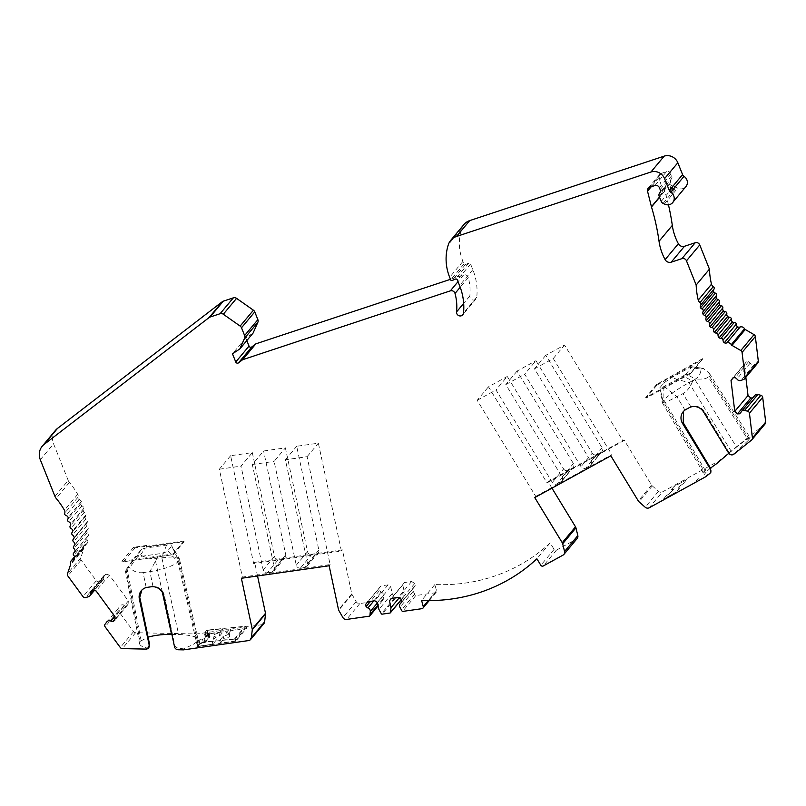 <?xml version="1.0" encoding="UTF-8"?>
<svg xmlns="http://www.w3.org/2000/svg" width="806" height="806" viewBox="0 0 806 806"><rect width="100%" height="100%" fill="white"/><g stroke="black" fill="none" stroke-linecap="round" stroke-linejoin="round"><path stroke-width="0.6" stroke-dasharray="4.03 3.02" d="M133.605 547.294L121.938 561.278A1.793 1.672 -140.1 0 0 123.449 561.762L173.23 554.659L184.07 541.672L146.198 547.083L146.883 545.4L133.605 547.294A1.793 1.672 -140.1 0 0 135.116 547.788L147.035 546.085L146.198 547.083M197.329 640.8L178.831 560.775L179.436 559.032L197.984 638.946L196.412 641.898C194.699 643.843 190.941 645.838 185.128 647.873L178.841 648.88L174.952 646.291L164.243 594.788C162.49 589.518 158.732 586.708 152.979 586.355L146.148 587.332L143.085 572.613L149.916 571.635C163.92 569.298 173.25 566.034 177.924 561.863L178.831 560.775L171.749 546.055L167.769 550.82C166.358 552.09 163.537 553.077 159.286 553.782L137.544 556.886L135.428 556.603L141.554 549.259L145.292 548.08L166.58 545.047C170.63 544.574 172.353 544.906 171.749 546.055L179.315 558.669M121.938 561.278L173.078 553.974L173.23 554.659M184.07 541.672L183.919 540.987L146.057 546.397M183.919 540.987L173.078 553.974M691.508 365.581L656.91 385.127L656.558 384.512L691.135 364.977L691.508 365.581L701.835 359.919A1.793 1.672 -140.1 0 0 702.651 358.66L690.984 372.634A1.793 1.672 -140.1 0 1 690.168 373.893L646.069 398.114L645.717 397.499L690.984 372.634M685.916 374.085L683.014 376.059L692.676 380.996L695.608 379.042L685.916 374.085L692.022 366.78L703.235 368.362L692.022 366.78M728.795 453.315L736.553 447.078L694.802 379.445L688.888 382.689C676.708 389.59 668.375 395.353 663.882 399.978L662.24 402.516L659.913 387.676C659.258 388.694 660.678 388.27 664.174 386.406L683.014 376.059M694.802 379.445C698.611 377.289 700.686 373.843 701.059 369.108L689.926 367.536L671.469 377.671L663.892 382.91L659.913 387.676L662.965 401.066L705.321 473.182A25.117 3.103 -31.3 0 0 704.585 474.875A25.117 3.103 -31.3 0 0 707.376 474.744L709.844 473.434M689.926 367.536L692.052 366.579M656.91 385.127L646.069 398.114M656.558 384.512L645.717 397.499M702.651 358.66L691.135 364.977M679.831 487.791L676.375 491.942L679.831 487.791A8.251 1.018 148.7 0 1 677.715 488.295A8.251 1.018 148.7 0 1 683.186 483.781A8.251 1.018 -31.3 0 0 677.715 488.295A8.251 1.018 -31.3 0 0 679.831 487.791M683.186 483.781L686.652 479.63L683.186 483.781M674.159 488.829L671.106 489.988L674.159 488.829L669.182 493.907L674.159 488.829M686.652 479.63L673.917 486.623L671.106 489.988L673.927 486.623L686.652 479.63M676.375 491.942L663.64 498.934L666.451 495.569L663.64 498.934L676.375 491.942M202.588 639.309L204.12 638.725L208.563 633.335L204.402 633.113L205.187 636.79L209.308 636.831L204.865 642.221L199.384 643.752L198.598 640.065L202.588 639.309L203.344 642.845M246.142 626.141L235.372 639.047L235.826 641.173L246.596 628.257L246.142 626.141L206.89 630.131L207.676 633.818L246.596 628.257M235.826 641.173L196.896 646.724L196.11 643.037L235.372 639.047M147.035 546.085L146.883 545.4M666.451 495.569L669.182 493.907L666.451 495.569M196.11 643.037L198.598 640.065M196.896 646.724L199.384 643.752M204.402 633.113L206.89 630.131M205.187 636.79L207.676 633.818M690.309 365.974L690.682 366.579M765.206 423.795A2.478 2.317 39.9 0 1 764.894 424.097L718.982 460.851L662.431 491.912L649.162 507.8M551.949 488.144L548.02 481.696L624.086 439.915L651.57 485.041A3.587 3.345 -140.1 0 0 652.306 485.917L658.452 491.317A3.587 3.345 -140.1 0 0 662.431 491.912M257.537 575.978L254.636 562.387L342.399 549.863L351.789 593.871A1.793 1.672 -140.1 0 0 351.99 594.395L356.181 601.699A3.526 3.295 -140.1 0 0 359.859 603.543L382.85 600.258A2.317 2.156 -140.1 0 0 383.283 598.596L383.555 595.584A3.274 3.053 -140.1 0 0 381.167 592.098L379.334 590.758L378.87 588.592L380.966 585.881L388.079 584.864L390.698 586.617L392.179 593.518L394.597 597.881A0.715 0.665 -140.1 0 0 395.343 598.264L403.222 597.145A0.715 0.665 -140.1 0 0 403.776 596.571L404.239 591.795L402.768 584.894L404.511 582.526L411.624 581.509L414.717 583.473L415.181 585.64L414.012 587.413A3.274 3.053 -140.1 0 0 413.206 591.352L414.707 594.113A2.317 2.156 -140.1 0 0 415.805 595.553L435.2 592.783A1.793 1.672 -140.1 0 0 436.52 590.748L434.867 584.541A172.252 160.666 39.9 0 0 550.155 542.891L554.105 549.38A1.793 1.672 -140.1 0 0 556.513 550.095L576.28 539.234A3.587 3.345 -140.1 0 0 577.177 538.489M54.939 496.335L68.208 480.436A7.173 6.69 -140.1 0 0 69.427 482.462A78.948 73.638 -140.1 0 1 77.708 494.31A3.587 3.345 -140.1 0 1 78.001 497.211A1.793 1.672 -140.1 0 0 79.179 499.508A3.587 3.345 -140.1 0 1 81.416 501.534A3.587 3.345 -140.1 0 1 81.053 503.428A1.793 1.672 -140.1 0 0 81.99 505.876A3.587 3.345 -140.1 0 1 84.036 508.092A3.587 3.345 -140.1 0 1 83.502 509.926A1.793 1.672 39.9 0 0 84.207 512.435A3.587 3.345 39.9 0 1 86.061 514.812A3.587 3.345 39.9 0 1 85.345 516.586A1.793 1.672 39.9 0 0 85.829 519.135A3.587 3.345 39.9 0 1 87.461 521.643A3.587 3.345 39.9 0 1 86.595 523.336A1.793 1.672 39.9 0 0 86.836 525.895A3.587 3.345 39.9 0 1 88.247 528.535A3.587 3.345 39.9 0 1 87.209 530.126A1.793 1.672 39.9 0 0 87.219 532.685A3.587 3.345 39.9 0 1 88.388 535.416A3.587 3.345 39.9 0 1 87.209 536.907A1.793 1.672 39.9 0 0 86.988 539.436A3.587 3.345 39.9 0 1 87.904 542.247A3.587 3.345 39.9 0 1 86 543.859A3.587 3.345 39.9 0 0 83.884 547.788A1.793 1.672 39.9 0 1 83.844 548.755L80.731 557.843A2.478 2.317 39.9 0 0 81.104 560.059L96.287 580.773A2.317 2.156 39.9 0 0 98.856 581.69L101.758 580.834A3.274 3.053 -140.1 0 0 103.783 577.388L104.095 575.373L105.858 574.174L109.374 575.071L128.335 600.944L128.043 604.429L126.28 605.628L124.205 605.246A3.274 3.053 -140.1 0 0 120.154 605.931L118.351 608.288A2.317 2.156 -140.1 0 0 118.391 610.928L133.574 631.642A2.478 2.317 -140.1 0 0 135.609 632.71L196.735 633.979L261.879 624.68A3.587 3.345 -140.1 0 0 263.905 623.562M68.208 480.436L53.569 443.824L40.3 459.722M55.493 430.333A14.357 13.39 -140.1 0 0 53.569 443.824M246.817 340.565L245.749 337.905L253.094 333.049M463.944 224.511A14.357 13.39 -140.1 0 0 461.657 228.642A50.244 46.859 -140.1 0 0 462.926 261.406L463.954 263.985A1.078 1.008 -140.1 0 0 465.405 264.61L468.649 263.199A1.431 1.34 -140.1 0 1 470.573 264.036L472.83 269.678A59.573 55.564 -140.1 0 1 476.769 297.213A3.587 3.345 -140.1 0 1 471.994 299.731A3.587 3.345 -140.1 0 1 469.827 296.034A52.39 48.874 -140.1 0 0 468.286 277.566A3.587 3.345 -140.1 0 0 463.601 274.967L450.473 279.319M668.436 204.744A230.395 214.9 -140.1 0 0 664.759 191.082A5.38 5.017 -140.1 0 1 671.811 185.309L677.685 188.151A7.173 6.69 -140.1 0 0 685.916 186.599M757.872 362.891A2.317 2.156 39.9 0 1 757.015 363.506L754.194 364.544A3.274 3.053 39.9 0 1 750.205 363.093L748.542 361.733L746.336 361.844L744.281 364.584L745.832 377.329M752.733 397.902L754.235 396.381A3.274 3.053 39.9 0 1 754.748 395.494M563.596 468.911A3.587 3.345 -140.1 0 0 568.411 470.331L557.137 483.842A3.587 3.345 39.9 0 1 552.322 482.421L496.002 389.973L507.276 376.462L563.596 468.911L552.322 482.421M592.279 453.163A3.587 3.345 -140.1 0 0 597.085 454.574L585.811 468.085A3.587 3.345 39.9 0 1 580.995 466.674L524.676 374.216L535.95 360.705L592.279 453.163L580.995 466.674M545.753 355.325L534.469 368.836L590.798 461.284A3.587 3.345 39.9 0 1 589.69 465.959L600.964 452.448A3.587 3.345 -140.1 0 0 602.072 447.783L545.753 355.325L564.543 345.008L623.088 441.104L547.032 482.885L488.486 386.789L507.276 376.462M585.811 468.085L589.69 465.959M600.964 452.448L597.085 454.574M517.069 371.082L505.795 384.593L562.114 477.041A3.587 3.345 39.9 0 1 561.006 481.706L572.29 468.195A3.587 3.345 -140.1 0 0 573.388 463.531L517.069 371.082L535.95 360.705M557.137 483.842L561.006 481.706M572.29 468.195L568.411 470.331M252.298 452.609L274.453 556.392A3.587 3.345 -140.1 0 0 278.594 559.314L267.32 572.824A3.587 3.345 39.9 0 1 263.179 569.892L241.024 466.12L252.298 452.609L230.617 455.712L253.648 563.585L341.401 551.052L318.37 443.179L296.689 446.272L318.844 550.055A3.587 3.345 -140.1 0 1 316.154 553.954L311.68 554.588L300.406 568.099L304.88 567.464L316.154 553.954M230.617 455.712L219.343 469.213L242.364 577.086L330.128 564.563L307.096 456.69L285.415 459.783L307.57 563.565A3.587 3.345 39.9 0 1 304.88 567.464M267.32 572.824L271.793 572.189A3.587 3.345 39.9 0 0 274.483 568.28L252.328 464.508L263.602 450.997L285.384 447.884L307.539 551.667A3.587 3.345 -140.1 0 0 311.68 554.588M300.406 568.099A3.587 3.345 39.9 0 1 296.265 565.177L274.111 461.395L285.384 447.884M271.793 572.189L283.067 558.679A3.587 3.345 -140.1 0 0 285.757 554.78L263.602 450.997M283.067 558.679L278.594 559.314M307.096 456.69L318.37 443.179M285.415 459.783L296.689 446.272M252.328 464.508L274.111 461.395M219.343 469.213L241.024 466.12M342.399 549.863L341.401 551.052M254.636 562.387L253.648 563.575M548.02 481.696L547.032 482.885M624.086 439.915L623.088 441.104M149.09 647.278L146.863 648.004C142.45 646.946 140.032 645.566 139.619 643.863L141.161 640.81L148.092 637.183M146.148 587.332L141.775 590.224M143.085 572.613C138.108 573.247 133.615 571.595 129.585 567.666L127.469 567.384L135.428 556.603M179.436 559.032L173.622 556.775L154.943 558.407C150.49 558.991 145.674 557.843 140.506 554.941L136.738 556.16L125.343 570.769L135.458 556.573M171.88 634.393L178.63 634.524C185.309 634.685 190.538 635.471 194.317 636.861L197.984 638.946M671.287 179.073A3.587 3.345 -140.1 0 0 671.277 179.073A3.587 3.345 -140.1 0 0 670.804 182.438L672.819 187.486A3.587 3.345 -140.1 0 0 674.693 189.491L670.159 187.294A5.38 5.017 -140.1 0 0 663.036 192.825L659.137 177.29A3.587 3.345 39.9 0 1 661.212 173.401L666.481 171.658A3.587 3.345 39.9 0 1 671.035 173.864L671.761 175.698A3.587 3.345 39.9 0 1 671.287 179.063A3.587 3.345 39.9 0 1 671.287 179.073L659.681 192.977M534.761 497.584L535.748 496.395L477.202 400.29L488.486 386.789M534.469 368.836L553.269 358.519L611.814 454.614L610.817 455.803M535.748 496.395L611.814 454.614M477.202 400.29L496.002 389.973M505.795 384.593L524.676 374.216M553.269 358.519L564.543 345.008M242.364 577.086L241.377 578.285M330.128 564.563L329.13 565.752M152.979 586.355L149.916 571.635L159.286 553.782M167.769 550.82L177.924 561.863L196.412 641.898M166.58 545.047L161.774 557.44L178.63 634.524M701.059 369.108L703.235 368.362L709.179 373.077L709.24 375.858L708.323 376.956C706.721 378.669 702.489 379.374 695.608 379.042M709.179 373.077L750.114 437.749L748.341 440.318L708.323 376.956M750.114 437.749C749.258 437.477 744.734 440.59 736.553 447.078M733.782 454.272L734.679 453.204C732.594 454.685 730.72 454.463 729.067 452.549L704.232 411.201C700.757 406.687 696.293 405.216 690.843 406.768L686.168 409.186L683.196 411.735M662.24 402.516L666.804 401.872L682.944 393.64C687.236 391.212 690.48 386.991 692.676 380.996M734.679 453.204L748.341 440.318M710.519 468.175A25.117 3.103 -31.3 0 0 706.237 472.094L663.882 399.978L663.892 382.91M705.321 473.182L706.237 472.094M707.376 474.744L705.713 476.739M550.155 542.891L536.887 558.78M434.867 584.541L421.598 600.43M415.805 595.553L402.537 611.442M414.707 594.113L401.438 610.001M414.012 587.413L400.743 603.301M415.181 585.64L401.912 601.528M414.717 583.473L403.776 596.571M411.624 581.509L398.355 597.397M404.511 582.526L391.242 598.415M402.768 584.894L391.504 598.374M404.239 591.795L399.151 597.901M392.179 593.518L378.911 609.417M390.698 586.617L377.44 602.505M388.079 584.864L374.81 600.762M380.966 585.881L367.697 601.78M378.87 588.592L367.889 601.75M379.334 590.758L370.458 601.387M381.167 592.098L373.813 600.903M383.283 598.596L377.964 604.974M382.85 600.258L378.155 605.88M185.128 647.873L183.466 649.868M196.735 633.979L194.317 636.861M124.205 605.246L114.815 616.489M126.28 605.628L114.855 619.31M128.043 604.429L114.774 620.318M128.335 600.944L115.067 616.832M109.374 575.071L96.105 590.959M105.858 574.174L92.599 590.063M104.095 575.373L90.836 591.261M103.783 577.388L93.093 590.193M87.904 542.247L74.636 558.135M88.388 535.416L86.887 537.199M88.247 528.535L74.978 544.423M87.461 521.643L74.202 537.531M86.061 514.812L72.792 530.701M84.036 508.092L70.767 523.981M81.416 501.534L68.147 517.432M245.749 337.905L232.481 353.804M750.205 363.093L736.936 378.981M748.542 361.733L735.274 377.631M746.336 361.844L733.077 377.742M744.281 364.584L733.319 377.732M752.925 397.892L741.026 412.138M754.235 396.381L740.976 412.279M718.982 460.851L716.564 463.732M731.254 451.33L688.888 382.689L671.469 377.671M664.174 386.406L677.03 396.895L684.919 410.012M706.177 468.901L703.396 472.235L706.177 468.901M695.9 481.212L698.681 477.877L695.9 481.212M702.842 472.568L703.396 472.235L702.842 472.578M219.766 640.367L220.36 643.117L235.05 641.022L234.586 638.856L219.766 640.367L223.232 636.206C227.181 635.239 229.186 634.221 229.257 633.173L226.587 632.196L230.053 628.045L230.647 630.796L245.326 628.7L244.863 626.544L230.053 628.045M234.586 638.856L244.863 626.544M209.943 636.861L209.268 633.204L208.15 632.901L208.905 636.428A2.509 0.584 167.9 0 1 210.003 636.68A2.509 0.584 167.9 0 1 209.943 636.861L205.55 642.12A2.509 0.584 167.9 0 1 203.414 643.007L199.948 643.793L197.823 646.331L212.844 644.185L216.31 640.035A8.251 1.914 -12.1 0 1 213.671 639.218A8.251 1.914 -12.1 0 1 219.665 636.025L223.131 631.874L208.109 634.02L205.983 636.559L208.905 636.428M209.197 633.395L204.815 638.654L205.55 642.12M208.15 632.901L205.208 632.901L207.323 630.352L222.476 628.821L219.01 632.972C215.071 633.939 213.056 634.957 212.986 636.015L215.655 636.982L212.19 641.133L197.047 642.674L199.163 640.135L204.815 638.654M235.05 641.022L245.326 628.7M223.232 636.206L223.826 638.967A8.251 1.914 -12.1 0 0 229.811 635.773A8.251 1.914 -12.1 0 0 227.171 634.947L230.647 630.796M220.36 643.117L223.826 638.967M226.587 632.196L227.171 634.947M199.163 640.135L199.948 643.793M205.208 632.901L205.983 636.559M197.047 642.674L197.823 646.331M207.323 630.352L208.109 634.02M215.655 636.982L216.31 640.035M212.19 641.133L212.844 644.185M222.476 628.811L223.131 631.874M219.01 632.972L219.665 636.025M135.116 547.788L123.449 561.762M701.835 359.919L690.168 373.893M204.12 638.725L204.865 642.221M208.512 633.466L209.258 636.962M207.757 633.113L208.512 636.649M590.798 461.284L602.072 447.783M562.114 477.041L573.388 463.531M274.453 556.392L263.179 569.892M307.57 563.565L318.844 550.055M307.539 551.667L296.265 565.177M274.483 568.28L285.757 554.78M351.99 594.395L338.732 610.293M351.789 593.871L338.53 609.769M652.306 485.917L639.047 501.806M651.57 485.041L638.302 500.929M356.181 601.699L342.923 617.587M261.879 624.68L248.611 640.568M140.254 641.898L126.149 569.953M141.161 640.81L127.066 568.855M162.369 592.39L154.943 558.407M141.554 549.259L136.738 556.16M137.544 556.886L129.585 567.666M140.506 554.941L145.292 548.08M749.258 439.22L709.24 375.858M690.843 406.768L682.944 393.64M658.452 491.317L645.183 507.216M576.28 539.234L563.011 555.122M556.513 550.095L543.244 565.983M554.105 549.38L540.836 565.278M436.52 590.748L428.308 600.581M435.2 592.783L421.931 608.681M413.206 591.352L399.937 607.24M403.222 597.145L389.953 613.034M395.343 598.264L382.084 614.162M394.597 597.881L381.329 613.769M383.555 595.584L377.5 602.838M359.859 603.543L346.6 619.431M178.841 648.88L178.116 649.757M174.952 646.291L174.529 646.795M164.243 594.788L163.598 595.563M145.946 649.092L146.863 648.004M135.609 632.71L122.341 648.608M133.574 631.642L120.306 647.53M118.391 610.928L105.123 626.816M118.351 608.288L105.082 624.176M101.758 580.834L88.489 596.732M98.856 581.69L85.587 597.578M96.287 580.773L83.018 596.662M81.104 560.059L67.835 575.947M80.731 557.843L67.472 573.741M83.844 548.755L70.585 564.653M83.884 547.788L70.616 563.676M86 543.859L74.646 557.46M86.988 539.436L73.719 555.334M87.209 536.907L75.069 551.455M87.219 532.685L73.961 548.584M87.209 530.126L74.686 545.128M86.836 525.895L73.568 541.793M86.595 523.336L73.678 538.801M85.829 519.135L72.56 535.023M85.345 516.586L72.087 532.474M84.207 512.435L70.938 528.333M83.502 509.926L70.233 525.824M81.99 505.876L68.722 521.774M81.053 503.428L67.785 519.316M79.179 499.508L65.921 515.397M78.001 497.211L64.742 513.1M77.708 494.31L64.44 510.208M69.427 482.462L56.158 498.36M463.601 274.967L458.01 281.677M468.286 277.566L460.206 287.238M469.827 296.034L463.672 303.409M476.769 297.213L463.5 313.101M472.83 269.678L459.571 285.576M470.573 264.036L457.314 279.934M468.649 263.199L455.38 279.088M465.405 264.61L452.136 280.508M463.954 263.985L450.695 279.873M462.926 261.406L449.667 277.304M461.657 228.642L448.388 244.53M664.416 204.049L677.685 188.151M674.693 189.491L663.086 203.404M671.811 185.309L670.159 187.294M672.819 187.486L661.212 201.399M670.804 182.438L659.187 196.352M671.761 175.698L660.154 189.601M671.035 173.864L659.429 187.768M666.481 171.658L654.875 185.561M661.212 173.401L649.606 187.314M659.137 177.29L651.218 186.77M663.036 192.825L659.479 197.077M664.759 191.082L659.57 197.299M757.015 363.506L743.747 379.394M754.194 364.544L740.926 380.442M764.894 424.097L751.635 439.985M729.067 452.549L728.634 453.073M704.232 411.201L703.598 411.977M202.669 639.47L203.414 643.007M702.288 359.547L690.621 373.521M208.563 633.325L209.308 636.831M590.586 465.213L601.87 451.703M561.913 480.97L573.187 467.46M306.905 566.346L318.179 552.835M273.818 571.071L285.092 557.561M125.343 570.769L139.619 643.863M662.27 402.657L704.585 474.875M436.217 592.229L429.245 600.581M413.468 587.906L401.207 602.596M403.625 596.914L401.479 599.493M103.168 579.917L94.332 590.506M84.509 544.856L74.525 556.805M87.501 542.861L74.233 558.749M87.864 536.312L74.605 552.201M87.008 530.328L74.746 545.017M87.622 529.713L74.364 545.612M86.494 523.437L73.719 538.751M86.776 523.124L73.507 539.023M476.054 298.925L462.785 314.814M659.771 174.378L648.155 188.292M665.635 186.468L663.983 188.463M229.257 633.173L229.811 635.773M209.268 633.194L210.003 636.68M212.986 636.015L213.671 639.218"/><path stroke-width="1.21" d="M141.775 590.224L139.347 599.029A10.77 10.045 -140.1 0 1 141.332 590.667A10.77 10.045 -140.1 0 1 147.407 587.322L151.165 586.788A10.77 10.045 -140.1 0 1 163.598 595.563L174.529 646.795A3.587 3.345 -140.1 0 0 178.116 649.757L183.466 649.868L248.611 640.568A3.587 3.345 -140.1 0 0 251.361 637.768L252.278 629.768A1.793 1.672 -140.1 0 0 252.248 629.214L241.377 578.285L329.13 565.752L338.53 609.769A1.793 1.672 -140.1 0 0 338.732 610.293L342.923 617.587A3.526 3.295 -140.1 0 0 346.6 619.431L369.591 616.147A2.317 2.156 -140.1 0 0 370.025 614.484L370.297 611.472A3.274 3.053 -140.1 0 0 367.899 607.996L366.065 606.646L365.602 604.48L367.697 601.78L374.81 600.762L377.44 602.505L378.911 609.417L381.329 613.769A0.715 0.665 -140.1 0 0 382.084 614.162L389.953 613.034A0.715 0.665 -140.1 0 0 390.507 612.459L390.97 607.694L389.5 600.782L391.242 598.415L398.355 597.397L401.448 599.362L401.912 601.528L400.743 603.301A3.274 3.053 -140.1 0 0 399.937 607.24L401.438 610.001A2.317 2.156 -140.1 0 0 402.537 611.442L421.931 608.681A1.793 1.672 -140.1 0 0 423.261 606.636L421.598 600.43A172.252 160.666 -140.1 0 0 536.887 558.78L540.836 565.278A1.793 1.672 -140.1 0 0 543.244 565.983L563.011 555.122A3.587 3.345 -140.1 0 0 563.918 554.387L577.177 538.489A3.587 3.345 -140.1 0 0 577.821 535.607L575.947 527.859A3.587 3.345 -140.1 0 0 575.514 526.822L551.949 488.144M250.646 639.45L263.905 623.562A3.587 3.345 -140.1 0 0 264.62 621.879L265.537 613.87A1.793 1.672 -140.1 0 0 265.506 613.316L257.537 575.978M668.436 204.744A230.395 214.9 -140.1 0 1 672.305 225.398A53.831 50.214 -140.1 0 0 678.38 243.744A5.027 4.685 -140.1 0 0 684.485 246.283L695.205 242.727A3.587 3.345 -140.1 0 1 699.749 244.933L686.48 260.832A3.587 3.345 -140.1 0 0 681.936 258.625L671.227 262.172A5.027 4.685 39.9 0 1 665.111 259.633A53.831 50.214 39.9 0 1 659.036 241.286A230.395 214.9 -140.1 0 0 651.49 206.971A5.38 5.017 39.9 0 1 651.429 206.729L647.53 191.203A3.587 3.345 39.9 0 1 649.606 187.314L654.875 185.561A3.587 3.345 39.9 0 1 659.429 187.768L660.154 189.601A3.587 3.345 39.9 0 1 659.681 192.977A3.587 3.345 -140.1 0 0 659.187 196.352L661.212 201.399A3.587 3.345 -140.1 0 0 663.086 203.404L664.416 204.049A7.173 6.69 -140.1 0 0 670.743 192.241A3.587 3.345 -140.1 0 1 669.312 190.488L664.567 178.64A10.77 10.045 -140.1 0 0 650.926 172.021L456.458 236.49A14.357 13.39 -140.1 0 0 450.675 240.41A14.357 13.39 -140.1 0 0 448.388 244.53A50.244 46.859 -140.1 0 0 449.667 277.304L450.695 279.873A1.078 1.008 -140.1 0 0 452.136 280.508L455.38 279.088A1.431 1.34 39.9 0 1 457.314 279.934L459.571 285.576A59.573 55.564 39.9 0 1 463.5 313.101A3.587 3.345 39.9 0 1 458.725 315.62A3.587 3.345 39.9 0 1 456.559 311.932A52.39 48.874 -140.1 0 0 455.017 293.455A3.587 3.345 -140.1 0 0 450.342 290.855L242.586 359.728L238.505 362.851A1.793 1.672 39.9 0 1 235.755 361.995L232.481 353.804L239.825 348.938L253.094 333.049L257.86 322.289A3.587 3.345 -140.1 0 0 257.88 319.66L254.767 311.892A3.587 3.345 -140.1 0 0 253.427 310.199L236.561 298.351A3.587 3.345 -140.1 0 0 233.357 297.837L223.302 301.162A3.587 3.345 -140.1 0 0 222.355 301.666L57.478 428.429A14.357 13.39 -140.1 0 0 55.493 430.333L42.224 446.232A14.357 13.39 -140.1 0 0 40.3 459.722L54.939 496.335A7.173 6.69 -140.1 0 0 56.158 498.36A78.948 73.638 39.9 0 1 64.44 510.208A3.587 3.345 39.9 0 1 64.742 513.1A1.793 1.672 -140.1 0 0 65.921 515.397A3.587 3.345 39.9 0 1 68.147 517.432A3.587 3.345 39.9 0 1 67.785 519.316A1.793 1.672 -140.1 0 0 68.722 521.774A3.587 3.345 39.9 0 1 70.767 523.981A3.587 3.345 39.9 0 1 70.233 525.824A1.793 1.672 -140.1 0 0 70.938 528.333A3.587 3.345 -140.1 0 1 72.792 530.701A3.587 3.345 -140.1 0 1 72.087 532.474A1.793 1.672 -140.1 0 0 72.56 535.023A3.587 3.345 -140.1 0 1 74.202 537.531A3.587 3.345 -140.1 0 1 73.326 539.224A1.793 1.672 -140.1 0 0 73.568 541.793A3.587 3.345 -140.1 0 1 74.978 544.423A3.587 3.345 -140.1 0 1 73.951 546.015A1.793 1.672 -140.1 0 0 73.961 548.584A3.587 3.345 -140.1 0 1 75.129 551.314L73.618 553.097A1.793 1.672 -140.1 0 0 73.719 555.334A3.587 3.345 -140.1 0 1 74.636 558.135A3.587 3.345 -140.1 0 1 72.742 559.747A3.587 3.345 -140.1 0 0 70.616 563.676A1.793 1.672 -140.1 0 1 70.585 564.653L67.472 573.741A2.478 2.317 -140.1 0 0 67.835 575.947L83.018 596.662A2.317 2.156 -140.1 0 0 85.587 597.578L88.489 596.732A3.274 3.053 -140.1 0 0 90.514 593.276L90.836 591.261L92.599 590.063L96.105 590.959L115.067 616.832L114.774 620.318L113.011 621.527L110.936 621.144A3.274 3.053 -140.1 0 0 106.886 621.829L105.082 624.176A2.317 2.156 -140.1 0 0 105.123 626.816L120.306 647.53A2.478 2.317 -140.1 0 0 122.341 648.608L145.946 649.092A3.587 3.345 -140.1 0 0 149.201 645.163L148.536 647.943M450.473 279.319L255.855 343.84L251.774 346.953A1.793 1.672 -140.1 0 1 249.024 346.096L246.817 340.565M672.647 202.487L685.916 186.599A7.173 6.69 -140.1 0 0 684.012 176.353A3.587 3.345 39.9 0 1 682.581 174.6L677.836 162.741A10.77 10.045 -140.1 0 0 664.194 156.132L469.717 220.602A14.357 13.39 -140.1 0 0 463.944 224.511L450.675 240.41M699.749 244.933L709.431 269.144A78.948 73.638 -140.1 0 0 711.497 284.206A3.587 3.345 -140.1 0 0 713.32 286.593L700.051 302.482A3.587 3.345 39.9 0 1 698.238 300.094A78.948 73.638 39.9 0 1 696.162 285.032L686.48 260.832M683.498 411.403L683.226 422.737L682.581 423.513A10.77 10.045 -140.1 0 1 683.196 411.735A10.77 10.045 -140.1 0 1 685.896 409.519L689.16 407.725A10.77 10.045 -140.1 0 1 703.598 411.977L728.634 453.073A3.587 3.345 -140.1 0 0 733.782 454.272L751.635 439.985A2.478 2.317 -140.1 0 0 752.431 437.97L749.439 413.226A2.317 2.156 -140.1 0 0 747.595 411.181L744.563 410.435A3.274 3.053 -140.1 0 0 740.976 412.279L739.656 413.78L737.46 413.891L734.77 411.392L731.022 380.482L733.077 377.742L735.274 377.631L736.936 378.981A3.274 3.053 -140.1 0 0 740.926 380.442L743.747 379.394A2.317 2.156 -140.1 0 0 744.603 378.79L757.872 362.891A2.317 2.156 39.9 0 0 758.335 361.3L755.333 336.545A2.478 2.317 39.9 0 0 754.053 334.631L745.248 329.493A1.793 1.672 39.9 0 1 744.543 328.767A3.587 3.345 39.9 0 0 740.14 327.004A3.587 3.345 39.9 0 1 737.55 326.883A3.587 3.345 39.9 0 1 736.271 324.193A1.793 1.672 39.9 0 0 734.306 322.39A3.587 3.345 39.9 0 1 732.352 321.937A3.587 3.345 39.9 0 1 731.314 319.166A1.793 1.672 39.9 0 0 729.521 317.191A3.587 3.345 39.9 0 1 727.596 316.577A3.587 3.345 39.9 0 1 726.821 313.736A1.793 1.672 39.9 0 0 725.198 311.63A3.587 3.345 39.9 0 1 723.335 310.844A3.587 3.345 39.9 0 1 722.811 307.963A1.793 1.672 39.9 0 0 721.38 305.736A3.587 3.345 39.9 0 1 719.587 304.789A3.587 3.345 39.9 0 1 719.325 301.887A1.793 1.672 39.9 0 0 718.096 299.55A3.587 3.345 -140.1 0 1 716.383 298.462A3.587 3.345 -140.1 0 1 716.393 295.57A1.793 1.672 -140.1 0 0 715.375 293.142A3.587 3.345 -140.1 0 1 713.763 291.903A3.587 3.345 -140.1 0 1 714.045 289.042A1.793 1.672 -140.1 0 0 713.32 286.593M745.832 377.329L748.028 395.504L750.718 398.003L752.733 397.902M741.48 411.382L754.748 395.494A3.274 3.053 39.9 0 1 757.831 394.537L760.864 395.283A2.317 2.156 39.9 0 1 762.698 397.328L765.7 422.082A2.478 2.317 39.9 0 1 765.206 423.795L751.938 439.683M563.918 554.387A3.587 3.345 -140.1 0 0 564.553 551.505L562.679 543.758A3.587 3.345 -140.1 0 0 562.245 542.71L534.761 497.584L610.817 455.803L638.302 500.929A3.587 3.345 -140.1 0 0 639.047 501.806L645.183 507.216A3.587 3.345 -140.1 0 0 649.162 507.8L705.713 476.739L709.844 473.434A3.587 3.345 -140.1 0 0 710.388 469.163L710.56 472.578M139.347 599.029L149.201 645.163M682.581 423.513L710.388 469.163M744.603 378.79A2.317 2.156 -140.1 0 0 745.066 377.188L742.064 352.434A2.478 2.317 -140.1 0 0 740.795 350.529L731.989 345.391A1.793 1.672 -140.1 0 1 731.274 344.666A3.587 3.345 -140.1 0 0 726.871 342.893A3.587 3.345 -140.1 0 1 724.282 342.772A3.587 3.345 -140.1 0 1 723.002 340.092A1.793 1.672 -140.1 0 0 721.038 338.278A3.587 3.345 -140.1 0 1 719.083 337.835A3.587 3.345 -140.1 0 1 718.055 335.054A1.793 1.672 -140.1 0 0 716.252 333.09A3.587 3.345 -140.1 0 1 714.338 332.465A3.587 3.345 -140.1 0 1 713.552 329.634A1.793 1.672 -140.1 0 0 711.93 327.518A3.587 3.345 -140.1 0 1 710.066 326.732A3.587 3.345 -140.1 0 1 709.542 323.861A1.793 1.672 -140.1 0 0 708.111 321.624A3.587 3.345 -140.1 0 1 706.318 320.677A3.587 3.345 -140.1 0 1 706.066 317.786A1.793 1.672 -140.1 0 0 704.837 315.448A3.587 3.345 39.9 0 1 703.124 314.35A3.587 3.345 39.9 0 1 703.134 311.459A1.793 1.672 -140.1 0 0 702.117 309.03A3.587 3.345 39.9 0 1 700.495 307.801A3.587 3.345 39.9 0 1 700.777 304.94A1.793 1.672 -140.1 0 0 700.051 302.482M239.825 348.938L244.591 338.177A3.587 3.345 -140.1 0 0 244.611 335.548L241.508 327.78A3.587 3.345 -140.1 0 0 240.158 326.087L223.302 314.239A3.587 3.345 -140.1 0 0 220.098 313.725L210.034 317.06A3.587 3.345 -140.1 0 0 209.086 317.564L44.209 444.328A14.357 13.39 -140.1 0 0 42.224 446.232M75.069 551.455L73.94 552.795A3.587 3.345 -140.1 0 0 75.129 551.314M139.992 598.254L149.634 644.629M148.092 637.183C154.792 635.219 162.611 634.282 171.557 634.382L171.88 634.393M728.795 453.315L716.564 463.732A25.117 3.103 -31.3 0 0 710.519 468.175M683.226 422.737L710.811 468.659M391.504 598.374L389.5 600.782M399.151 597.901L390.97 607.694M367.889 601.75L365.602 604.48M370.458 601.387L366.065 606.646M373.813 600.903L367.899 607.996M377.964 604.974L370.025 614.484M378.155 605.88L369.591 616.147M114.815 616.489L110.936 621.144M114.855 619.31L113.011 621.527M93.093 590.193L90.514 593.276M255.855 343.84L242.586 359.728M709.431 269.144L696.162 285.032M713.763 291.903L700.495 307.801M716.383 298.462L703.124 314.35M719.587 304.789L706.318 320.677M723.335 310.844L710.066 326.732M727.596 316.577L714.338 332.465M732.352 321.937L719.083 337.835M737.55 326.883L724.282 342.772M733.319 377.732L731.022 380.482M748.028 395.504L734.77 411.392M750.718 398.003L737.46 413.891M741.026 412.138L739.656 413.78M265.537 613.87L252.278 629.768M264.62 621.879L251.361 637.768M265.506 613.316L252.248 629.214M575.514 526.822L562.245 542.71M575.947 527.859L562.679 543.758M577.821 535.607L564.553 551.505M171.557 634.382L162.369 592.39M428.308 600.581L423.261 606.636M401.438 599.362L390.507 612.459M377.5 602.838L370.297 611.472M74.646 557.46L72.742 559.747M74.686 545.128L73.951 546.015M57.478 428.429L44.209 444.328M222.355 301.666L209.086 317.564M223.302 301.162L210.034 317.06M233.357 297.837L220.098 313.725M236.561 298.351L223.302 314.239M253.427 310.199L240.158 326.087M254.767 311.892L241.508 327.78M257.88 319.66L244.611 335.548M257.86 322.289L244.591 338.177M249.024 346.096L235.755 361.995M251.774 346.953L238.505 362.851M458.01 281.677L450.342 290.855M460.206 287.238L455.017 293.455M463.672 303.409L456.559 311.932M469.717 220.602L456.458 236.49M664.194 156.132L650.926 172.021M677.836 162.741L664.567 178.64M669.312 190.488L682.581 174.6M670.743 192.241L684.012 176.353M651.218 186.77L647.53 191.203M659.479 197.077L651.429 206.729M659.57 197.299L651.49 206.971M672.305 225.398L659.036 241.286M678.38 243.744L665.111 259.633M684.485 246.283L671.227 262.172M695.205 242.727L681.936 258.625M711.497 284.206L698.238 300.094M714.045 289.042L700.777 304.94M715.375 293.142L702.117 309.03M716.393 295.57L703.134 311.459M718.096 299.55L704.837 315.448M719.325 301.887L706.066 317.786M721.38 305.736L708.111 321.624M722.811 307.963L709.542 323.861M725.198 311.63L711.93 327.518M726.821 313.736L713.552 329.634M729.521 317.191L716.252 333.09M731.314 319.166L718.055 335.054M734.306 322.39L721.038 338.278M736.271 324.193L723.002 340.092M740.14 327.004L726.871 342.893M744.543 328.767L731.274 344.666M745.248 329.493L731.989 345.391M754.053 334.631L740.795 350.529M755.333 336.545L742.064 352.434M758.335 361.3L745.066 377.188M757.831 394.537L744.563 410.435M760.864 395.283L747.595 411.181M762.698 397.328L749.439 413.226M765.7 422.082L752.431 437.97M429.245 600.581L422.949 608.117M401.207 602.596L400.199 603.805M401.479 599.493L390.366 612.812M94.332 590.506L89.909 595.805M74.525 556.805L71.24 560.744M74.746 545.017L73.739 546.226M73.719 538.751L73.235 539.325M710.832 472.306L710.187 473.082"/></g></svg>
